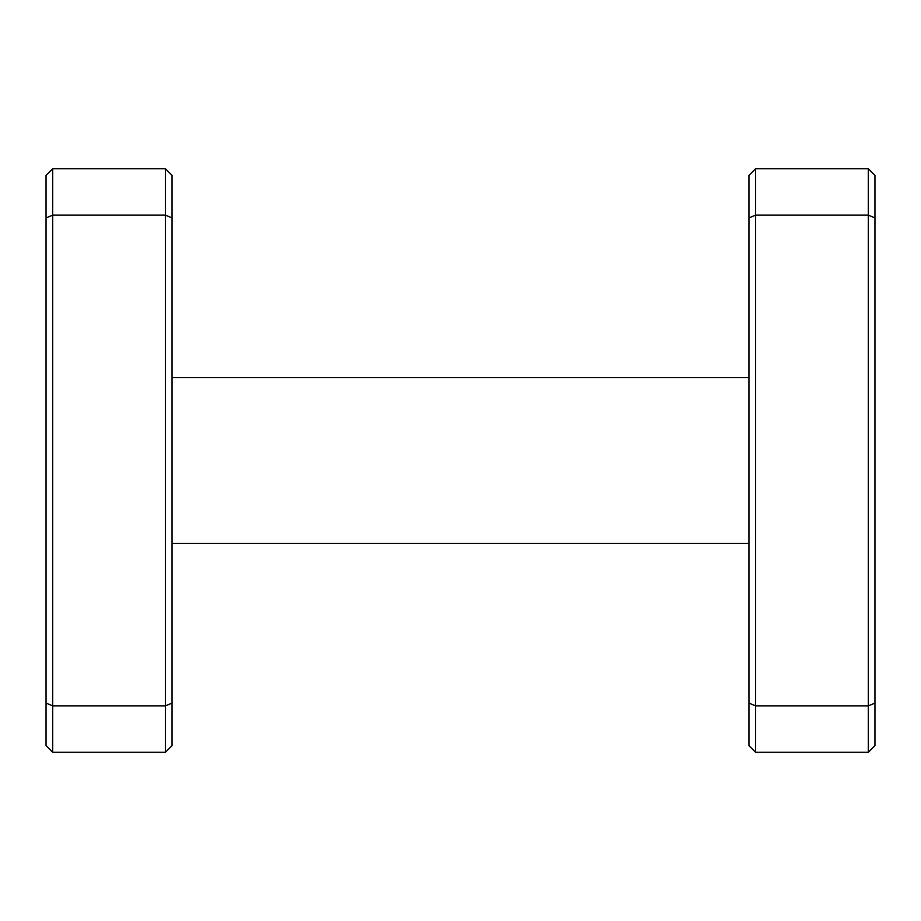 <?xml version="1.0" encoding="UTF-8"?>
<svg xmlns="http://www.w3.org/2000/svg" width="921" height="921" viewBox="0 0 921 921"><rect width="100%" height="100%" fill="white"/><g stroke="black" fill="none" stroke-linecap="round" stroke-linejoin="round"><path stroke-width="1.38" d="M46.05 745.642L46.05 175.358L52.681 168.727L165.412 168.727L165.412 215.146L52.681 215.146L52.681 705.854L165.412 705.854L165.412 215.146L172.043 217.897L172.043 745.642L165.412 752.273L52.681 752.273L46.05 745.642M868.319 752.273L868.319 168.727L874.95 175.358L874.95 745.642L868.319 752.273L755.588 752.273L748.957 745.642L748.957 175.358L755.588 168.727L755.588 752.273M165.412 168.727L172.043 175.358L172.043 217.897M165.412 752.273L165.412 705.854L172.043 703.103M46.05 703.103L52.681 705.854L52.681 752.273M52.681 168.727L52.681 215.146L46.05 217.897M748.957 543.39L172.043 543.39M748.957 377.61L172.043 377.61M874.95 703.103L868.319 705.854L755.588 705.854L748.957 703.103M874.95 217.897L868.319 215.146L755.588 215.146L748.957 217.897M868.319 168.727L755.588 168.727"/></g></svg>
